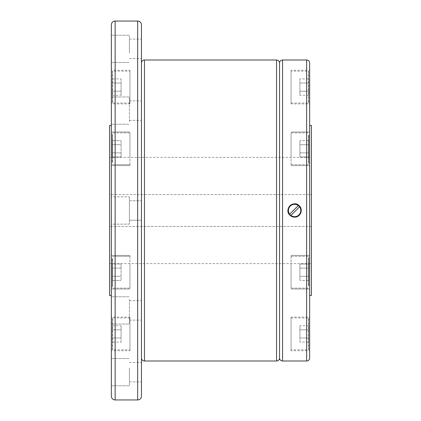 <?xml version="1.0" encoding="UTF-8"?>
<svg xmlns="http://www.w3.org/2000/svg" width="421" height="421" viewBox="0 0 421 421"><rect width="100%" height="100%" fill="white"/><g stroke="black" fill="none" stroke-linecap="round" stroke-linejoin="round"><path stroke-width="0.32" stroke-dasharray="2.1 1.58" d="M111.349 125.511L111.349 295.489L111.349 125.511M141.451 63.013L141.451 357.987L141.451 63.013M309.651 295.489L309.651 125.511L309.651 295.489M311.424 263.614L311.424 226.435L109.576 226.435L109.576 263.614L311.424 263.614L311.424 157.386L109.576 157.386L109.576 194.565L311.424 194.565L311.424 157.386M129.942 280.612L129.942 255.384L129.942 280.612M111.349 263.793L111.349 289.022L111.349 263.793M129.942 264.235L129.942 288.138L129.942 264.235M112.233 258.71L112.233 287.785L112.233 258.71M129.942 350.73L129.942 317.087L111.349 317.087L111.349 350.73L129.942 350.73L129.942 317.087M112.233 349.488L112.233 333.906L112.233 349.488L112.586 349.846L129.942 349.846L129.942 317.971L112.586 317.971L112.586 349.846L112.586 317.971L112.233 318.329L112.233 333.906L112.233 318.329M129.942 317.971L129.942 349.846M129.942 140.388L129.942 165.616L129.942 140.388M111.349 157.207L111.349 131.978L111.349 157.207M129.942 156.765L129.942 132.862L129.942 156.765M112.233 162.29L112.233 133.215L112.233 162.29M129.942 70.27L129.942 103.913L111.349 103.913L111.349 70.27L129.942 70.27L129.942 103.913M112.233 71.512L112.233 87.094L112.233 71.512L112.586 71.154L129.942 71.154L129.942 103.029L112.586 103.029L112.586 71.154L112.586 103.029L112.233 102.671L112.233 87.094L112.233 102.671M129.942 103.029L129.942 71.154M291.058 280.612L291.058 255.384L291.058 280.612M309.651 263.793L309.651 289.022L309.651 263.793M291.058 264.235L291.058 288.138L291.058 264.235M308.767 285.696L308.767 256.621L308.767 285.696M291.058 350.73L291.058 317.087L309.651 317.087L309.651 350.73L291.058 350.73L291.058 317.087M308.767 349.488L308.767 333.906L308.767 349.488L308.414 349.846L291.058 349.846L291.058 317.971L308.414 317.971L308.414 349.846L308.414 317.971L308.767 318.329L308.767 333.906L308.767 318.329M291.058 317.971L291.058 349.846M291.058 140.388L291.058 165.616L291.058 140.388M309.651 157.207L309.651 131.978L309.651 157.207M291.058 156.765L291.058 132.862L291.058 156.765M308.767 135.304L308.767 164.379L308.767 135.304M291.058 70.27L291.058 103.913L309.651 103.913L309.651 70.27L291.058 70.27L291.058 103.913M308.767 71.512L308.767 87.094L308.767 71.512L308.414 71.154L291.058 71.154L291.058 103.029L308.414 103.029L308.414 71.154L308.414 103.029L308.767 102.671L308.767 87.094L308.767 102.671M291.058 103.029L291.058 71.154M289.906 215.194A6.641 6.641 0 0 0 290.895 216.01M297.142 216.636A6.641 6.641 0 0 0 298.305 216.01M301.115 209.221A6.641 6.641 0 0 0 300.736 207.958M290.879 215.473A6.215 6.215 0 0 1 289.627 214.226L298.326 205.527A6.215 6.215 0 0 1 299.578 206.774L290.879 215.473A6.199 6.199 0 0 0 299.563 206.79M129.41 200.764L129.41 220.236L141.451 220.236L129.41 220.236L129.41 200.764L141.451 200.764L129.41 200.764L129.41 220.236L129.41 200.764M111.349 196.865L111.349 224.135L129.41 224.135L129.41 196.865L129.41 224.135L111.349 224.135L111.349 196.865L129.41 196.865L111.349 196.865L111.349 224.135L111.349 196.865M129.41 302.531L129.41 320.144L129.41 302.531M141.451 318.287L141.451 300.668L141.451 318.287M111.349 299.378L111.349 324.044L111.349 299.378M129.41 299.378L129.41 324.044L129.41 299.378M129.41 369.143L129.41 381.894L129.41 369.143M141.451 375.164L141.451 362.418L141.451 375.164M111.349 367.943L111.349 385.789L111.349 367.943M129.41 367.943L129.41 385.789L129.41 367.943M141.451 200.764L141.451 220.236L141.451 200.764M129.41 118.469L129.41 100.856L129.41 118.469M141.451 102.713L141.451 120.332L141.451 102.713M111.349 121.622L111.349 96.956L111.349 121.622M129.41 121.622L129.41 96.956L129.41 121.622M129.41 51.857L129.41 39.106L129.41 51.857M141.451 45.836L141.451 58.582L141.451 45.836M111.349 53.057L111.349 35.211L111.349 53.057M129.41 53.057L129.41 35.211L129.41 53.057M129.41 196.865L129.41 224.135L129.41 196.865M298.31 205.537A6.199 6.199 0 0 0 289.637 214.21M299.294 205.806A6.641 6.641 0 0 0 298.305 204.99M288.469 207.958A6.641 6.641 0 0 0 288.085 209.221M308.767 140.619L308.767 144.708L299.915 144.708L299.915 140.619L299.915 156.975L299.915 144.708L308.767 144.708L308.767 140.619L299.915 140.619L308.767 140.619L308.767 152.886L308.767 144.708L299.915 144.708L308.767 144.708L308.767 140.619M308.767 152.886L299.915 152.886L299.915 156.975L299.915 152.886L308.767 152.886L308.767 156.975L299.915 156.975L308.767 156.975L308.767 144.708L308.767 152.886L299.915 152.886L308.767 152.886L308.767 156.975L308.767 152.886M308.767 78.916L308.767 95.272L308.767 78.916L299.915 78.916L299.915 83.005L299.915 78.916M308.767 83.005L299.915 83.005L299.915 91.183L299.915 83.005L308.767 83.005M308.767 91.183L299.915 91.183L299.915 95.272L299.915 91.183L308.767 91.183M308.767 95.272L299.915 95.272M309.651 70.27L309.651 103.913M308.767 280.381L308.767 276.292L299.915 276.292L299.915 280.381L299.915 264.025L299.915 276.292L308.767 276.292L308.767 280.381L299.915 280.381L308.767 280.381L308.767 268.114L308.767 276.292L299.915 276.292L308.767 276.292L308.767 280.381M308.767 268.114L299.915 268.114L299.915 264.025L299.915 268.114L308.767 268.114L308.767 264.025L299.915 264.025L308.767 264.025L308.767 276.292L308.767 268.114L299.915 268.114L308.767 268.114L308.767 264.025L308.767 268.114M308.767 342.084L308.767 325.728L308.767 342.084L299.915 342.084L299.915 337.995L299.915 342.084M308.767 337.995L299.915 337.995L299.915 329.817L299.915 337.995L308.767 337.995M308.767 329.817L299.915 329.817L299.915 325.728L299.915 329.817L308.767 329.817M308.767 325.728L299.915 325.728M309.651 350.73L309.651 317.087M112.233 152.886L112.233 144.708L121.085 144.708L121.085 140.619L121.085 156.975L121.085 144.708L112.233 144.708L112.233 140.619L121.085 140.619L112.233 140.619L112.233 152.886L121.085 152.886L121.085 156.975L121.085 152.886L112.233 152.886L112.233 144.708L121.085 144.708L112.233 144.708L112.233 140.619L112.233 152.886L121.085 152.886L112.233 152.886L112.233 156.975L121.085 156.975L112.233 156.975L112.233 152.886M112.233 78.916L112.233 95.272L112.233 78.916L121.085 78.916L121.085 83.005L121.085 78.916M112.233 83.005L121.085 83.005L121.085 91.183L121.085 83.005L112.233 83.005M112.233 91.183L121.085 91.183L121.085 95.272L121.085 91.183L112.233 91.183M112.233 95.272L121.085 95.272M111.349 70.27L111.349 103.913M112.233 268.114L112.233 276.292L121.085 276.292L121.085 280.381L121.085 264.025L121.085 276.292L112.233 276.292L112.233 280.381L121.085 280.381L112.233 280.381L112.233 268.114L121.085 268.114L121.085 264.025L121.085 268.114L112.233 268.114L112.233 276.292L121.085 276.292L112.233 276.292L112.233 268.114L121.085 268.114L112.233 268.114L112.233 264.025L121.085 264.025L112.233 264.025L112.233 268.114M112.233 342.084L112.233 325.728L112.233 342.084L121.085 342.084L121.085 337.995L121.085 342.084M112.233 337.995L121.085 337.995L121.085 329.817L121.085 337.995L112.233 337.995M112.233 329.817L121.085 329.817L121.085 325.728L121.085 329.817L112.233 329.817M112.233 325.728L121.085 325.728M111.349 350.73L111.349 317.087M311.424 226.435L109.576 226.435L109.576 194.565L311.424 194.565L311.424 226.435M109.576 263.614L109.576 157.386M311.424 295.489L311.424 125.511M309.651 357.987L309.651 63.013M279.549 357.987L279.549 63.013M141.451 396.161L141.451 24.839M111.349 24.839L111.349 396.161M109.576 125.511L109.576 295.489M112.586 286.006L112.586 264.235L112.586 286.006M112.586 258.405L112.586 280.17L112.586 258.405M112.586 134.994L112.586 156.765L112.586 134.994M112.586 162.595L112.586 140.83L112.586 162.595M308.414 258.405L308.414 280.17L308.414 258.405M308.414 264.235L308.414 286.006L308.414 264.235M308.414 286.006L308.414 280.17L308.414 286.006M308.414 162.595L308.414 140.83L308.414 162.595M308.414 156.765L308.414 134.994L308.414 156.765M308.414 134.994L308.414 140.83L308.414 134.994M306.641 360.997L306.641 60.003M282.559 360.997L282.559 60.003M144.456 360.997L144.456 60.003M276.544 360.997L276.544 60.003M115.138 399.95L115.138 21.05M137.662 399.95L137.662 21.05M129.942 255.384L111.349 255.384L129.942 255.384M129.942 288.138L112.586 288.138L112.233 287.785L112.586 288.138L129.942 288.138M112.586 256.268L112.233 256.621L112.586 256.268L129.942 256.268L112.586 256.268M129.942 289.022L111.349 289.022L129.942 289.022M129.942 165.616L111.349 165.616L129.942 165.616M129.942 132.862L112.586 132.862L112.233 133.215L112.586 132.862L129.942 132.862M112.586 164.732L112.233 164.379L112.586 164.732L129.942 164.732L112.586 164.732M129.942 131.978L111.349 131.978L129.942 131.978M291.058 289.022L309.651 289.022L291.058 289.022M291.058 256.268L308.414 256.268L308.767 256.621L308.414 256.268L291.058 256.268M291.058 255.384L309.651 255.384L291.058 255.384M291.058 288.138L308.414 288.138L308.767 287.785L308.414 288.138L291.058 288.138M291.058 131.978L309.651 131.978L291.058 131.978M291.058 164.732L308.414 164.732L308.767 164.379L308.414 164.732L291.058 164.732M291.058 165.616L309.651 165.616L291.058 165.616M291.058 132.862L308.414 132.862L308.767 133.215L308.414 132.862L291.058 132.862M129.41 320.144L141.451 320.144L129.41 320.144M111.349 324.044L129.41 324.044L111.349 324.044M129.41 381.894L141.451 381.894L129.41 381.894M111.349 385.789L129.41 385.789L111.349 385.789M129.41 100.856L141.451 100.856L129.41 100.856M111.349 96.956L129.41 96.956L111.349 96.956M129.41 39.106L141.451 39.106L129.41 39.106M111.349 35.211L129.41 35.211L111.349 35.211M111.349 124.227L129.41 124.227L111.349 124.227M129.41 120.332L141.451 120.332L129.41 120.332M111.349 62.476L129.41 62.476L111.349 62.476M129.41 58.582L141.451 58.582L129.41 58.582M111.349 296.773L129.41 296.773L111.349 296.773M129.41 300.668L141.451 300.668L129.41 300.668M111.349 358.524L129.41 358.524L111.349 358.524M129.41 362.418L141.451 362.418L129.41 362.418"/><path stroke-width="0.63" d="M111.349 295.489L109.576 295.489L109.576 125.511L111.349 125.511M115.138 21.05L137.662 21.05A3.789 3.789 0 0 1 141.451 24.839L141.451 396.161A3.789 3.789 0 0 1 137.662 399.95L115.138 399.95A3.789 3.789 0 0 1 111.349 396.161L111.349 24.839A3.789 3.789 0 0 1 115.138 21.05L115.138 399.95M141.451 63.013A3.01 3.01 0 0 1 144.456 60.003L276.544 60.003A3.01 3.01 0 0 1 279.549 63.013L279.549 357.987A3.01 3.01 0 0 1 276.544 360.997L144.456 360.997A3.01 3.01 0 0 1 141.451 357.987M279.549 63.013A3.01 3.01 0 0 1 282.559 60.003L306.641 60.003A3.01 3.01 0 0 1 309.651 63.013L309.651 357.987A3.01 3.01 0 0 1 306.641 360.997L282.559 360.997A3.01 3.01 0 0 1 279.549 357.987M294.6 217.141L289.906 215.194C283.559 209.426 293.532 199.459 299.294 205.806C303.53 209.611 300.289 217.446 294.6 217.141M309.651 125.511L311.424 125.511L311.424 295.489L309.651 295.489M290.895 216.01A6.641 6.641 0 0 0 297.142 216.636M298.305 216.01A6.641 6.641 0 0 0 301.115 209.221M300.736 207.958A6.641 6.641 0 0 0 299.294 205.806M290.206 214.894A6.215 6.215 0 0 0 290.879 215.473L299.578 206.774A6.215 6.215 0 0 0 298.326 205.527L289.627 214.226A6.215 6.215 0 0 0 290.206 214.894M141.451 220.236L141.451 200.764L141.451 220.236M290.89 215.463A6.199 6.199 0 0 0 299.563 206.79M298.31 205.537A6.199 6.199 0 0 0 289.637 214.21M298.305 204.99A6.641 6.641 0 0 0 288.469 207.958M288.085 209.221A6.641 6.641 0 0 0 289.906 215.194M137.662 21.05L137.662 399.95M144.456 60.003L144.456 360.997M276.544 60.003L276.544 360.997M282.559 60.003L282.559 360.997M306.641 60.003L306.641 360.997"/></g></svg>
